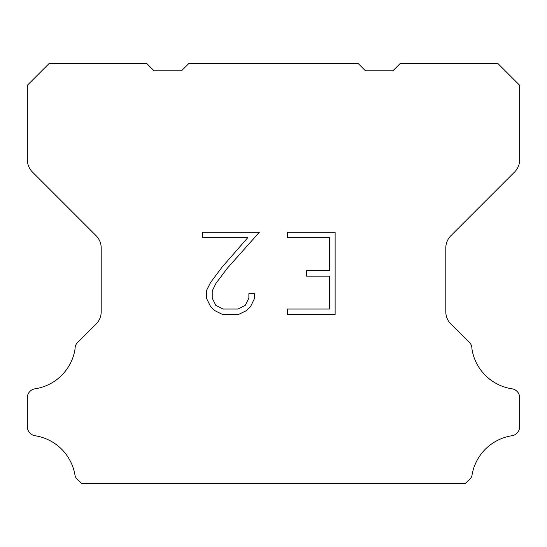 <?xml version="1.0" encoding="UTF-8"?>
<svg xmlns="http://www.w3.org/2000/svg" width="547" height="547" viewBox="0 0 547 547"><rect width="100%" height="100%" fill="white"/><g stroke="black" fill="none" stroke-linecap="round" stroke-linejoin="round"><path stroke-width="0.82" d="M329.643 309.041L329.643 276.119L306.6 276.119L306.6 270.635L329.643 270.635L329.643 237.713L287.366 237.713L287.366 232.229L335.126 232.229L335.126 314.525L287.366 314.525L287.366 309.041L329.643 309.041M254.444 293.657L254.444 298.594L250.533 306.628L246.458 310.621L238.424 314.525L222.615 314.525L214.629 310.559L210.561 306.539L206.595 298.505L206.595 290.361L210.561 282.491L222.185 267.004L247.743 237.713L202.787 237.713L202.787 232.229L259.374 232.229L227.333 268.221L215.915 283.428L212.222 290.936L212.222 298.163L215.812 305.404L223.094 309.041L237.993 309.041L245.227 305.39L248.871 298.163L248.871 293.657L254.444 293.657M188.79 63.548L358.21 63.548L365.451 70.789L392.958 70.789L400.199 63.548L497.934 63.548L519.65 85.27L519.65 159.751A17.374 17.374 0 0 1 514.563 172.038L450.892 235.709A17.374 17.374 0 0 0 445.805 247.996L445.805 311.749A17.374 17.374 0 0 0 450.892 324.036L468.239 341.376A8.69 8.69 0 0 1 471.904 348.658A47.78 47.78 0 0 0 512.06 388.821A8.69 8.69 0 0 1 516.915 391.269L517.106 391.454A8.69 8.69 0 0 1 519.65 397.601L519.65 426.79A8.69 8.69 0 0 1 517.106 432.93L516.73 433.306A8.69 8.69 0 0 1 511.903 435.754A47.78 47.78 0 0 0 471.924 475.733A8.69 8.69 0 0 1 468.266 480.56L465.374 483.452L81.626 483.452L78.734 480.56A8.69 8.69 0 0 1 75.076 475.733A47.78 47.78 0 0 0 35.097 435.754A8.69 8.69 0 0 1 30.27 433.306L29.894 432.93A8.69 8.69 0 0 1 27.35 426.79L27.35 397.601A8.69 8.69 0 0 1 29.894 391.454L30.085 391.269A8.69 8.69 0 0 1 34.94 388.821A47.78 47.78 0 0 0 75.096 348.658A8.69 8.69 0 0 1 78.761 341.376L96.108 324.036A17.374 17.374 0 0 0 101.195 311.749L101.195 247.996A17.374 17.374 0 0 0 96.108 235.709L32.437 172.038A17.374 17.374 0 0 1 27.35 159.751L27.35 85.27L49.066 63.548L146.801 63.548L154.042 70.789L181.549 70.789L188.79 63.548"/></g></svg>
